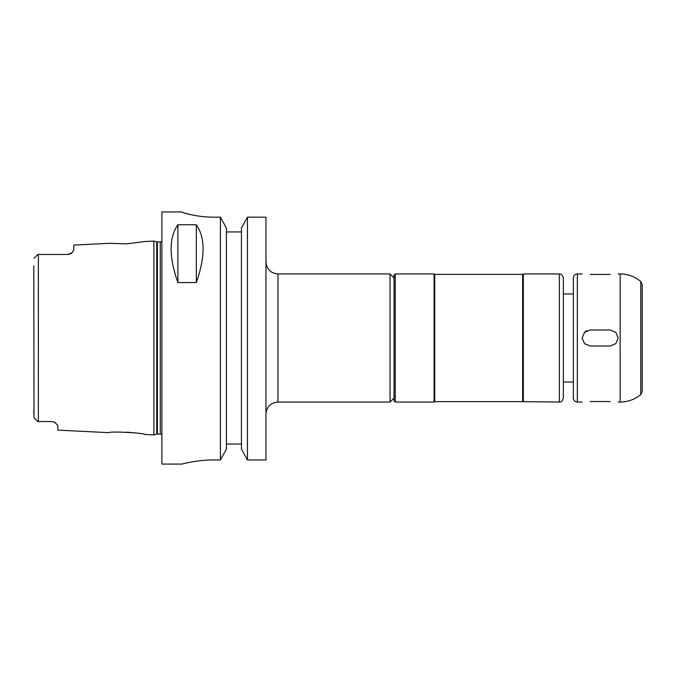 <?xml version="1.0" encoding="UTF-8"?>
<svg xmlns="http://www.w3.org/2000/svg" width="676" height="676" viewBox="0 0 676 676"><rect width="100%" height="100%" fill="white"/><g stroke="black" fill="none" stroke-linecap="round" stroke-linejoin="round"><path stroke-width="1.01" d="M610.183 329.998L615.836 332.339L618.185 338L615.836 343.661L610.183 346.002L590.165 346.002L584.503 343.661L582.163 338L584.503 332.339L590.165 329.998L610.183 329.998M587.098 330.606A8.002 8.002 0 0 0 584.503 332.339M610.183 274.456C620.509 273.915 620.509 273.915 610.183 274.456L590.165 274.456C579.839 273.915 579.839 273.915 590.165 274.456M610.183 401.544C620.509 402.085 620.509 402.085 610.183 401.544L590.165 401.544C579.839 402.085 579.839 402.085 590.165 401.544M277.963 402.043L277.963 273.957L390.035 273.957L390.035 402.043L277.963 402.043C270.67 402.752 266.665 406.758 265.955 414.05M395.24 273.957L394.04 275.157L394.04 400.843L395.24 402.043L434.06 402.043L434.06 273.957L395.24 273.957L395.24 402.043M434.06 273.957L434.752 274.355L434.752 401.645L434.06 402.043M434.752 274.355L522.632 274.355L522.632 401.645L559.348 402.043C560.48 401.282 561.393 403.555 563.345 398.037L563.345 338L563.345 382.033L573.358 382.033M522.632 274.355L523.325 273.957L523.325 402.043M523.325 273.957L559.348 273.957C560.48 274.718 561.393 272.445 563.345 277.963L563.345 338L563.345 293.967L573.358 293.967M577.355 402.043L577.355 273.957C574.93 274.194 573.594 275.529 573.358 277.963L573.358 398.037C573.594 400.471 574.93 401.806 577.355 402.043L582.163 402.043M640.772 394.547L640.772 281.453L642.2 284.52L642.2 391.48L640.772 394.547C634.772 399.474 627.903 401.975 620.145 402.043L620.145 273.957L618.185 273.957M265.955 217.173L247.45 217.173L265.955 217.173L265.955 459.95L247.45 459.95L247.45 217.173L241.433 228.082L241.433 449.143L247.45 459.95M33.8 265.989L34.011 417.743L37.805 421.528L51.815 421.537L54.857 422.365L57.815 425.576L57.815 430.122L108.921 432.674C108.659 431.085 145.086 432.961 144.782 434.465L153.883 434.922L153.883 241.078L144.782 241.535L126.615 243.85L108.921 243.326L126.615 243.85M135.006 432.877L126.615 432.15M37.636 254.632L34.011 258.257M51.815 421.537L38.363 421.537L38.363 254.463L39.622 254.463L37.805 254.472M37.636 421.368L34.011 417.743L37.636 421.368M34.011 417.743L33.8 410.011M38.363 421.537L37.805 421.528M70.583 253.796A6.008 6.008 0 0 0 72.078 252.697A6.008 6.008 0 0 1 70.583 253.796L67.82 254.463L72.078 252.697L73.828 249.934M108.921 243.326L73.828 245.075L73.828 249.926M67.82 254.463L39.622 254.463M55.246 422.61L55.694 422.906M54.038 421.968L54.79 422.323M54.857 422.365A6.008 6.008 0 0 0 54.418 422.128M177.898 282.551C168.873 256.905 168.873 237.648 177.898 224.762L196.31 224.762C205.327 237.648 205.327 256.905 196.31 282.551L177.898 282.551L177.898 224.762M196.31 224.762L196.31 282.551M181.895 211.977C181.523 212.391 196.716 217.266 213.92 217.173C196.716 217.266 181.523 212.391 181.895 211.977L161.885 211.918L161.885 464.082L181.895 464.082M213.92 459.95C196.758 459.857 181.506 464.209 181.895 464.082C181.506 464.209 196.758 459.857 213.92 459.95L220.41 459.95L226.426 449.143L226.426 228.082L220.41 217.173L213.92 217.173M241.433 231.927L226.426 231.927M220.41 217.173L220.41 459.95M226.426 444.073L241.433 444.073M559.348 273.957L559.348 402.043M156.781 434.144L157.407 434.06L157.407 241.94L156.781 241.856L156.781 434.144L153.883 434.922M157.407 241.94L160.28 241.94L160.28 434.06L161.885 434.676M277.963 273.957C270.67 273.248 266.665 269.242 265.955 261.95M394.04 277.963L390.035 273.957M394.04 398.037L390.035 402.043M434.752 401.645L522.632 401.645M618.185 402.043L620.145 402.043M577.355 273.957L582.163 273.957M640.772 281.453C634.772 276.526 627.903 274.025 620.145 273.957M156.781 241.856L153.883 241.078M157.407 434.06L160.28 434.06M160.28 241.94L161.885 241.324"/></g></svg>
